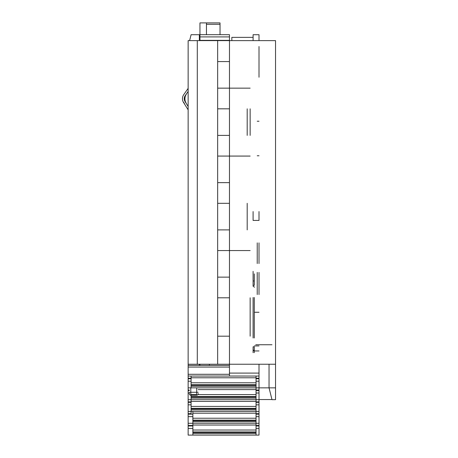 <?xml version="1.0" encoding="UTF-8"?>
<svg xmlns="http://www.w3.org/2000/svg" width="458" height="458" viewBox="0 0 458 458"><rect width="100%" height="100%" fill="white"/><g stroke="black" fill="none" stroke-linecap="round" stroke-linejoin="round"><path stroke-width="0.69" d="M259.005 423.289L259.005 414.169L256.051 414.169L256.051 425.493L259.005 425.493L259.005 423.289L188.141 423.289L188.141 435.1L192.864 435.1L188.141 435.1M192.864 411.479L192.864 435.1L259.005 435.1L259.005 425.493M259.005 414.169L259.005 411.479L191.089 411.479L191.089 413.683L188.141 413.683L188.141 423.289M254.282 273.884L254.282 285.311L254.282 280.966L253.097 280.966L253.097 285.311L253.097 271.348M188.141 106.485L185.038 101.527A5.313 5.313 0 0 1 185.192 95.665L188.141 91.457L185.192 95.665L188.141 91.457L185.192 95.665L188.141 91.457L185.192 95.665L185.438 95.831A5.021 5.021 0 0 0 185.29 101.373L185.33 101.436A8.857 8.857 0 0 1 185.479 95.768L186.538 93.741M183.744 94.646L188.141 88.371L183.744 94.646A7.088 7.088 0 0 0 183.538 102.466L188.141 109.828M253.097 211.562L253.097 220.424L259.005 220.424L259.005 211.562M254.282 287.349A1.179 1.071 0 0 0 253.097 286.279L253.097 285.311L254.282 285.311M253.097 352.689L253.097 350.536L254.282 350.536L253.097 350.633L253.097 346.815L254.282 346.815L254.282 352.689M259.005 411.479L259.005 387.857L256.051 387.857L256.051 378.251L259.005 378.251L259.005 376.047L229.475 376.041L229.475 364.236L197.289 364.236L197.289 40.619L188.141 40.619L188.141 364.236L197.289 364.236L188.141 364.236L188.141 365.415L229.475 365.415L229.475 40.619L217.665 40.619L217.665 364.236M191.089 376.047L191.089 387.857L188.141 387.857L188.141 376.047L259.005 376.047L259.005 364.236M229.475 61.578L217.665 61.578M217.665 88.154L250.148 88.154M229.475 108.827L217.665 108.827M250.148 135.396L250.148 108.827M217.665 135.396L229.475 135.396M250.148 156.069L217.665 156.069M217.665 182.645L229.475 182.645M229.475 203.312L217.665 203.312M217.665 229.887L229.475 229.887M250.148 250.555L217.665 250.555M217.665 277.13L229.475 277.13M229.475 297.797L217.665 297.797M250.148 336.183L250.148 297.797M217.665 336.183L229.475 336.183M188.141 376.047L188.141 365.415M199.951 365.415L199.951 364.236M209.398 365.415L209.398 364.236M259.005 399.668L256.051 399.668L256.051 387.857L191.089 387.857M256.051 378.251L256.051 376.047M259.005 77.23L259.005 46.521M259.005 40.619L259.005 34.711L253.097 34.711L253.097 40.619M199.951 40.619L199.951 34.688L229.475 34.688L229.475 40.619L275.539 40.619L275.539 387.857L259.005 387.857L259.005 378.737L256.051 378.737M259.005 294.551L259.005 272.407M259.005 263.545L259.005 242.877M259.005 399.548L271.966 399.548M183.767 102.352L184.78 104.458L183.538 102.466M185.089 92.728L188.141 88.371L185.089 92.728M186.286 103.519L185.33 101.436M184.07 103.107L184.734 104.384M254.282 345.927L259.005 345.927M256.051 414.169L256.051 399.668L188.141 399.668L188.141 387.857M191.089 395.237L191.089 411.479L188.141 411.479L188.141 399.668M188.141 413.683L188.141 411.479M189.32 390.548L188.141 390.548M199.356 364.236L199.356 365.415M197.289 40.619L217.665 40.619M206.444 34.688L206.444 22.9L199.951 22.9L199.951 34.688M231.84 40.619L231.84 37.361L253.097 37.361M189.612 40.619L191.095 34.705M191.095 34.711L199.356 34.711L199.356 40.619M198.177 393.445L198.177 393.76A1.477 1.477 0 0 1 196.7 395.237L190.797 395.237A1.477 1.477 -177.9 0 1 189.32 393.76L189.32 393.445M220.029 34.688L220.029 22.9L206.444 22.9M213.531 22.9L199.951 22.9M275.539 364.236L229.475 364.236M256.051 390.548L259.005 390.548M188.141 402.359L191.089 402.359M256.051 402.359L259.005 402.359M271.995 344.748L255.759 344.748M275.539 387.857L275.539 399.668L271.995 399.668L269.041 387.857L269.041 364.236M256.051 425.493L256.051 435.1M259.005 425.98L256.051 425.98M257.23 294.551L257.23 272.407M259.005 121.227L257.23 121.227M257.23 155.772L259.005 155.772M257.23 263.545L257.23 242.877M191.089 378.737L188.141 378.737M192.864 414.169L188.141 414.169M192.864 425.98L188.141 425.98M247.194 108.827L247.194 135.396M247.194 203.312L247.194 229.887M253.097 337.993L253.097 297.505M254.282 337.993L254.282 297.505M188.141 428.453L192.864 428.453M188.141 416.643L192.864 416.643M191.089 406.412L256.051 406.412M191.089 394.601L196.7 394.601M197.913 394.601L256.051 394.601M191.089 382.791L256.051 382.791M192.864 433.537L256.051 433.537M192.864 432.507L256.051 432.507M192.864 431.968L256.051 431.968M192.864 430.033L256.051 430.033M256.051 425.03L192.864 425.03M256.051 421.721L192.864 421.721M256.051 420.696L192.864 420.696M256.051 420.158L192.864 420.158M256.051 418.223L192.864 418.223M256.051 413.213L192.864 413.213M229.475 373.093L259.005 373.093M229.475 367.076L188.141 367.076M188.141 374.295L229.475 374.295M256.051 386.289L191.089 386.289M256.051 385.264L191.089 385.264M256.051 384.726L191.089 384.726M256.051 377.781L191.089 377.781M256.051 389.592L198.177 389.592M191.089 398.099L256.051 398.099M191.089 397.075L256.051 397.075M191.089 396.536L256.051 396.536M188.141 393.021L189.32 393.021M229.475 40.356L199.951 40.356M229.475 36.909L199.951 36.909M190.797 388.149L190.797 392.283L196.7 392.283L196.7 388.149M189.32 392.283L190.797 392.283L190.797 395.237M196.7 395.237L196.7 392.283L198.177 392.283M220.029 24.303L206.444 24.303M256.051 393.021L259.005 393.021M256.051 401.403L191.089 401.403M191.089 409.91L256.051 409.91M191.089 408.885L256.051 408.885M191.089 408.347L256.051 408.347M188.141 404.832L191.089 404.832M256.051 404.832L259.005 404.832M256.051 416.643L259.005 416.643M256.051 428.453L259.005 428.453M256.051 381.211L259.005 381.211M188.141 381.211L191.089 381.211M254.282 350.221L253.097 350.221M191.089 378.251L188.141 378.251M259.005 413.683L256.051 413.683M259.005 350.948L254.282 350.948M189.32 390.061L188.141 390.061M259.005 390.061L256.051 390.061M191.089 401.872L188.141 401.872M259.005 401.872L256.051 401.872M259.005 312.264L254.282 312.264M188.141 425.493L192.864 425.493"/></g></svg>
